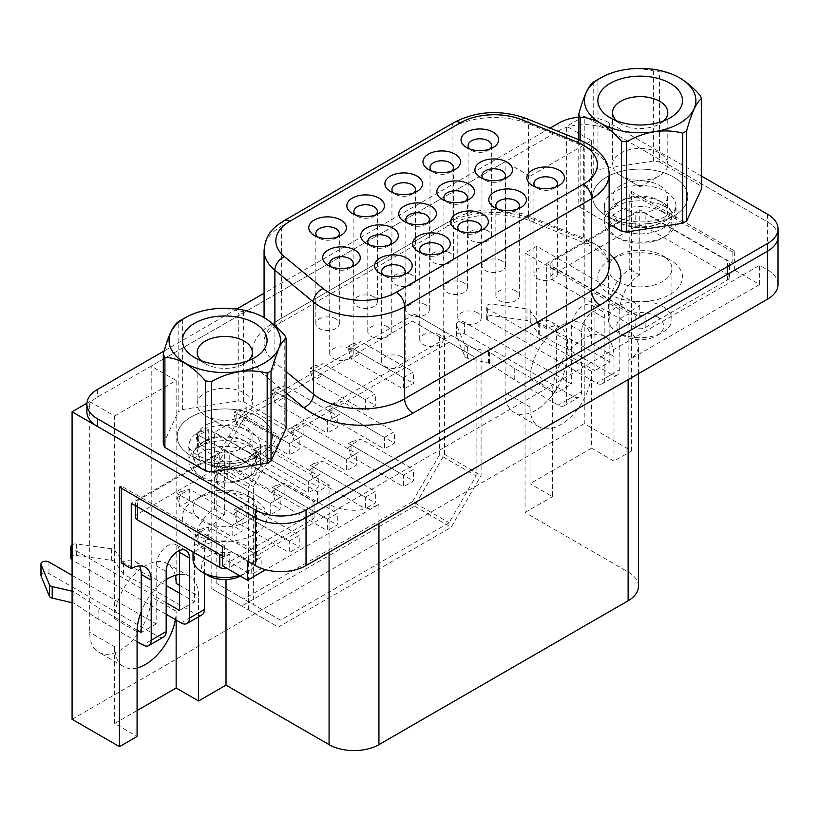 <?xml version="1.0" encoding="UTF-8"?>
<svg xmlns="http://www.w3.org/2000/svg" width="819" height="819" viewBox="0 0 819 819"><rect width="100%" height="100%" fill="white"/><g stroke="black" fill="none" stroke-linecap="round" stroke-linejoin="round"><path stroke-width="0.61" stroke-dasharray="4.09 3.07" d="M244.052 440.612A27.273 15.745 0 0 0 205.477 440.612A27.273 15.745 0 0 0 197.492 451.74A27.273 15.745 0 0 0 205.487 462.878A27.273 15.745 0 0 0 235.196 466.287A27.273 15.745 0 0 0 252.037 451.74A27.273 15.745 0 0 0 244.052 440.612L247.205 442.434A31.736 18.325 0 0 0 202.324 442.434A31.736 18.325 0 0 0 193.028 455.384A31.736 18.325 0 0 0 202.324 468.345A31.736 18.325 0 0 0 236.906 472.317A31.736 18.325 0 0 0 256.501 455.384A31.736 18.325 0 0 0 247.205 442.434L244.052 440.612M244.052 425.256A27.273 15.745 0 0 0 214.332 421.836A27.273 15.745 0 0 0 197.492 436.384A27.273 15.745 0 0 0 205.487 447.522A27.273 15.745 0 0 0 235.196 450.931A27.273 15.745 0 0 0 252.037 436.384A27.273 15.745 0 0 0 244.052 425.256M201.157 360.688A27.621 15.95 0 0 0 205.231 363.687L194.84 357.688L205.231 363.687A27.621 15.95 0 0 0 244.297 363.687A27.621 15.95 0 0 0 248.372 360.688M224.764 426.791L205.231 415.509A27.621 15.95 0 0 0 244.297 415.509A27.621 15.95 0 0 0 252.385 404.238A27.621 15.95 0 0 0 244.297 392.956A27.621 15.95 0 0 0 214.199 389.506A27.621 15.95 0 0 0 197.144 404.238A27.621 15.95 0 0 0 205.231 415.509L224.764 426.791L244.297 415.509M202.324 477.672L202.324 477.672A31.736 18.325 180 0 1 193.028 464.721A31.736 18.325 180 0 1 212.623 447.788A31.736 18.325 180 0 1 247.205 451.76A31.736 18.325 180 0 1 256.501 464.721A31.736 18.325 180 0 1 247.205 477.672A31.736 18.325 180 0 1 202.324 477.672L199.416 475.993A35.852 20.7 180 0 1 188.913 461.363A35.852 20.7 180 0 1 211.046 442.24A35.852 20.7 180 0 1 250.112 446.724A35.852 20.7 180 0 1 260.616 461.363A35.852 20.7 180 0 1 250.112 475.993A35.852 20.7 180 0 1 199.416 475.993L202.324 477.672M247.205 495.434A31.736 18.325 0 0 0 202.324 495.434A31.736 18.325 0 0 0 193.028 508.384A31.736 18.325 0 0 0 202.324 521.345A31.736 18.325 0 0 0 236.906 525.317A31.736 18.325 0 0 0 256.501 508.384A31.736 18.325 0 0 0 247.205 495.434L254.689 499.754A42.312 24.427 180 0 1 254.689 534.295A42.312 24.427 180 0 1 194.84 534.295A42.312 24.427 180 0 1 194.84 499.754A42.312 24.427 180 0 1 254.689 499.754L247.205 495.434M239.312 575.522A31.736 18.325 0 0 0 247.205 572.184A31.736 18.325 0 0 0 256.501 559.234A31.736 18.325 0 0 0 247.205 546.273A31.736 18.325 0 0 0 212.623 542.301A31.736 18.325 0 0 0 193.028 559.234M240.346 576.115A23.505 13.575 0 0 0 241.39 575.552A23.505 13.575 0 0 0 241.39 556.357A23.505 13.575 0 0 0 208.139 556.357A23.505 13.575 0 0 0 208.139 575.552M659.459 200.778L659.459 200.778A27.273 15.745 180 0 1 667.444 211.906A27.273 15.745 180 0 1 650.614 226.453A27.273 15.745 180 0 1 620.894 223.044A27.273 15.745 180 0 1 612.909 211.906A27.273 15.745 180 0 1 620.894 200.778A27.273 15.745 180 0 1 659.459 200.778L662.612 202.6A31.736 18.325 180 0 1 671.908 215.551A31.736 18.325 180 0 1 652.323 232.483A31.736 18.325 180 0 1 617.731 228.511A31.736 18.325 180 0 1 608.435 215.551A31.736 18.325 180 0 1 617.731 202.6A31.736 18.325 180 0 1 662.612 202.6L659.459 200.778M659.459 185.422A27.273 15.745 180 0 1 667.444 196.55A27.273 15.745 180 0 1 650.614 211.097A27.273 15.745 180 0 1 620.894 207.688A27.273 15.745 180 0 1 612.909 196.55A27.273 15.745 180 0 1 629.739 182.002A27.273 15.745 180 0 1 659.459 185.422M663.789 120.854A27.621 15.95 180 0 1 659.704 123.853A27.621 15.95 180 0 1 620.638 123.853L610.257 117.854L620.638 123.853A27.621 15.95 180 0 1 616.564 120.854M620.638 175.675L620.638 175.675A27.621 15.95 180 0 1 612.551 164.404A27.621 15.95 180 0 1 629.606 149.672A27.621 15.95 180 0 1 659.704 153.122A27.621 15.95 180 0 1 667.792 164.404A27.621 15.95 180 0 1 659.704 175.675A27.621 15.95 180 0 1 620.638 175.675L640.171 186.957L620.638 175.675M662.612 211.926A31.736 18.325 180 0 1 671.908 224.887A31.736 18.325 180 0 1 662.612 237.838A31.736 18.325 180 0 1 617.731 237.838L614.823 236.159A35.852 20.7 0 0 0 665.53 236.159A35.852 20.7 0 0 0 676.023 221.529A35.852 20.7 0 0 0 665.519 206.89A35.852 20.7 0 0 0 626.453 202.406A35.852 20.7 0 0 0 604.32 221.529A35.852 20.7 0 0 0 614.823 236.159L617.731 237.838A31.736 18.325 180 0 1 608.435 224.887A31.736 18.325 180 0 1 628.03 207.954A31.736 18.325 180 0 1 662.612 211.926M617.731 281.511A31.736 18.325 0 0 0 652.323 285.483A31.736 18.325 0 0 0 671.908 268.55A31.736 18.325 0 0 0 662.612 255.6L670.096 259.91A42.312 24.427 0 0 0 610.257 259.91A42.312 24.427 0 0 0 610.257 294.461A42.312 24.427 0 0 0 670.096 294.461A42.312 24.427 0 0 0 670.096 259.91L662.612 255.6A31.736 18.325 0 0 0 617.731 255.6A31.736 18.325 0 0 0 608.435 268.55A31.736 18.325 0 0 0 617.731 281.511M662.612 306.439A31.736 18.325 180 0 1 671.908 319.4A31.736 18.325 180 0 1 662.612 332.35A31.736 18.325 180 0 1 617.731 332.35L617.731 332.35A31.736 18.325 180 0 1 608.435 319.4A31.736 18.325 180 0 1 628.03 302.467A31.736 18.325 180 0 1 662.612 306.439M656.797 316.523A23.505 13.575 180 0 1 656.797 335.718A23.505 13.575 180 0 1 623.556 335.718L617.731 332.35L623.556 335.718A23.505 13.575 180 0 1 623.556 316.523A23.505 13.575 180 0 1 656.797 316.523M673.832 177.16A47.604 27.488 0 0 0 621.959 171.202A47.604 27.488 0 0 0 592.567 196.591A47.604 27.488 0 0 0 606.51 216.021A47.604 27.488 0 0 0 658.394 221.98A47.604 27.488 0 0 0 687.776 196.591A47.604 27.488 0 0 0 673.832 177.16A47.604 27.488 0 0 0 621.959 171.181A47.604 27.488 0 0 0 592.567 196.57A47.604 27.488 0 0 0 606.51 216.001A47.604 27.488 0 0 0 658.394 221.959A47.604 27.488 0 0 0 687.776 196.57A47.604 27.488 0 0 0 673.832 177.139M258.425 416.994A47.604 27.488 180 0 1 272.369 436.425A47.604 27.488 180 0 1 242.987 461.814A47.604 27.488 180 0 1 191.103 455.855A47.604 27.488 180 0 1 177.16 436.425A47.604 27.488 180 0 1 206.552 411.036A47.604 27.488 180 0 1 258.425 416.994A47.604 27.488 180 0 1 272.369 436.404A47.604 27.488 180 0 1 242.987 461.793A47.604 27.488 180 0 1 191.103 455.845A47.604 27.488 180 0 1 177.16 436.404A47.604 27.488 180 0 1 206.552 411.015A47.604 27.488 180 0 1 258.425 416.973M567.444 349.027L539.301 334.684A2.355 1.362 180 0 1 539.189 334.633A2.355 1.362 180 0 1 538.667 334.183L530.251 322.102A4.699 2.713 0 0 0 526.975 320.475L492.076 315.673A4.699 2.713 0 0 0 486.281 318.315A4.699 2.713 0 0 0 487.653 320.239L596.539 383.097A11.753 6.787 -120 0 0 602.415 383.681A11.753 6.787 -120 0 0 604.852 378.296L604.852 318.222A16.452 9.5 120 0 0 601.443 310.688A16.452 9.5 120 0 0 588.759 315.09A16.452 9.5 120 0 0 581.582 331.654L581.582 391.738A11.753 6.787 60 0 1 579.146 397.113A11.753 6.787 60 0 1 573.269 396.529L464.383 333.671A4.699 2.713 0 0 0 459.264 333.087A4.699 2.713 0 0 0 456.357 335.595A4.699 2.713 0 0 0 456.49 336.22L464.803 356.378A4.699 2.713 0 0 0 466.052 357.668A4.699 2.713 0 0 0 467.618 358.261L488.533 363.124A2.355 1.362 180 0 1 489.424 363.482L514.25 379.74L558.302 405.17A11.753 6.787 -120 0 0 564.178 405.753A11.753 6.787 -120 0 0 566.615 400.368L566.615 340.294A28.215 16.288 120 0 0 560.78 327.375A28.215 16.288 120 0 0 546.672 328.777L546.672 263.513L639.762 209.766L639.762 275.03A28.215 16.288 120 0 0 619.809 309.582L619.809 369.656A11.753 6.787 60 0 1 617.372 375.041A11.753 6.787 60 0 1 611.496 374.457L567.444 349.027L567.444 337.51L539.301 323.167A2.355 1.362 180 0 1 539.189 323.116A2.355 1.362 180 0 1 538.667 322.666L530.251 310.585A4.699 2.713 0 0 0 526.975 308.958L492.076 304.156A4.699 2.713 0 0 0 486.281 306.797A4.699 2.713 0 0 0 487.653 308.722L594.881 370.618L594.881 334.674A43.489 25.113 120 0 0 571.601 348.116A43.489 25.113 120 0 0 556.644 371.795A43.489 25.113 120 0 0 552.487 392.025L552.487 496.631L530.047 483.681L530.047 406.9L505.108 392.506L505.108 161.783L151.208 366.103L151.208 596.826A43.489 25.113 -60 0 1 120.454 650.091A43.489 25.113 -60 0 1 98.71 652.241A43.489 25.113 -60 0 1 89.701 632.34L89.701 401.617L86.927 403.224M464.803 344.86A4.699 2.713 0 0 0 466.052 346.15A4.699 2.713 0 0 0 467.618 346.744L488.533 351.607A2.355 1.362 180 0 1 489.424 351.965L514.25 368.222L556.644 392.69L571.601 384.06L464.383 322.154A4.699 2.713 0 0 0 459.264 321.57A4.699 2.713 0 0 0 456.357 324.078A4.699 2.713 0 0 0 456.49 324.703L464.803 344.86L464.803 356.378M72.082 544.819A4.699 2.713 180 0 1 76.658 543.99L111.568 548.791A4.699 2.713 180 0 1 114.844 550.419L123.26 562.499A2.355 1.362 0 0 0 123.782 562.95A2.355 1.362 0 0 0 123.884 563.011L152.037 577.344L166.165 585.503M70.874 558.149A4.699 2.713 180 0 1 76.658 555.507L111.568 560.309A4.699 2.713 180 0 1 114.844 561.936L123.26 574.017A2.355 1.362 0 0 0 123.782 574.467A2.355 1.362 0 0 0 123.884 574.518L152.037 588.861L196.089 614.291L181.132 622.931M317.362 236.845A11.753 6.787 0 0 0 319.267 238.288L314.281 235.411L319.267 238.288A11.753 6.787 0 0 0 335.892 238.288A11.753 6.787 0 0 0 337.797 236.845M335.892 318.888A11.753 6.787 0 0 0 323.075 317.414A11.753 6.787 0 0 0 315.827 323.689A11.753 6.787 0 0 0 319.267 328.48A11.753 6.787 0 0 0 332.074 329.955A11.753 6.787 0 0 0 339.332 323.689A11.753 6.787 0 0 0 335.892 318.888M355.436 214.875A11.753 6.787 0 0 0 357.33 216.308L352.344 213.431L357.33 216.308A11.753 6.787 0 0 0 373.955 216.308A11.753 6.787 0 0 0 375.86 214.875M373.955 296.908A11.753 6.787 0 0 0 361.148 295.444A11.753 6.787 0 0 0 353.89 301.709A11.753 6.787 0 0 0 357.33 306.511A11.753 6.787 0 0 0 370.147 307.975A11.753 6.787 0 0 0 377.395 301.709A11.753 6.787 0 0 0 373.955 296.908M469.635 148.935A11.753 6.787 0 0 0 471.529 150.379L466.543 147.502L471.529 150.379A11.753 6.787 0 0 0 488.155 150.379A11.753 6.787 0 0 0 490.059 148.935M488.155 230.978A11.753 6.787 0 0 0 475.348 229.504A11.753 6.787 0 0 0 468.089 235.78A11.753 6.787 0 0 0 471.529 240.571A11.753 6.787 0 0 0 484.346 242.045A11.753 6.787 0 0 0 491.595 235.78A11.753 6.787 0 0 0 488.155 230.978M431.562 170.915A11.753 6.787 0 0 0 433.466 172.359L428.48 169.482L433.466 172.359A11.753 6.787 0 0 0 450.092 172.359A11.753 6.787 0 0 0 451.996 170.915M450.092 252.958A11.753 6.787 0 0 0 437.285 251.484A11.753 6.787 0 0 0 430.026 257.75A11.753 6.787 0 0 0 433.466 262.551A11.753 6.787 0 0 0 446.273 264.025A11.753 6.787 0 0 0 453.531 257.75A11.753 6.787 0 0 0 450.092 252.958M483.507 178.931A11.753 6.787 0 0 0 485.411 180.375L480.425 177.488L485.411 180.375A11.753 6.787 0 0 0 502.037 180.375A11.753 6.787 0 0 0 503.941 178.931M502.037 260.964A11.753 6.787 0 0 0 489.23 259.5A11.753 6.787 0 0 0 481.971 265.766A11.753 6.787 0 0 0 485.411 270.567A11.753 6.787 0 0 0 498.228 272.041A11.753 6.787 0 0 0 505.477 265.766A11.753 6.787 0 0 0 502.037 260.964M445.444 200.911A11.753 6.787 0 0 0 447.348 202.344L442.362 199.467L447.348 202.344A11.753 6.787 0 0 0 463.974 202.344A11.753 6.787 0 0 0 465.868 200.911M463.974 282.944A11.753 6.787 0 0 0 451.156 281.48A11.753 6.787 0 0 0 443.908 287.745A11.753 6.787 0 0 0 447.348 292.547A11.753 6.787 0 0 0 460.155 294.011A11.753 6.787 0 0 0 467.414 287.745A11.753 6.787 0 0 0 463.974 282.944M331.245 266.84A11.753 6.787 0 0 0 333.149 268.284L328.163 265.397L333.149 268.284A11.753 6.787 0 0 0 349.774 268.284A11.753 6.787 0 0 0 351.668 266.84M349.774 348.884A11.753 6.787 0 0 0 336.957 347.41A11.753 6.787 0 0 0 329.709 353.675A11.753 6.787 0 0 0 333.149 358.476A11.753 6.787 0 0 0 345.956 359.95A11.753 6.787 0 0 0 353.214 353.675A11.753 6.787 0 0 0 349.774 348.884M369.308 244.861A11.753 6.787 0 0 0 371.212 246.304L366.226 243.427L371.212 246.304A11.753 6.787 0 0 0 387.837 246.304A11.753 6.787 0 0 0 389.742 244.861M387.837 326.904A11.753 6.787 0 0 0 375.03 325.43A11.753 6.787 0 0 0 367.772 331.695A11.753 6.787 0 0 0 371.212 336.496A11.753 6.787 0 0 0 384.019 337.971A11.753 6.787 0 0 0 391.277 331.695A11.753 6.787 0 0 0 387.837 326.904M535.462 186.947A11.753 6.787 0 0 0 537.356 188.38L532.37 185.503L537.356 188.38A11.753 6.787 0 0 0 553.982 188.38A11.753 6.787 0 0 0 555.886 186.947M553.982 268.98A11.753 6.787 0 0 0 541.175 267.516A11.753 6.787 0 0 0 533.916 273.781A11.753 6.787 0 0 0 537.356 278.583A11.753 6.787 0 0 0 550.173 280.047A11.753 6.787 0 0 0 557.422 273.781A11.753 6.787 0 0 0 553.982 268.98M497.389 208.917A11.753 6.787 0 0 0 499.293 210.36L494.307 207.483L499.293 210.36A11.753 6.787 0 0 0 515.919 210.36A11.753 6.787 0 0 0 517.823 208.917M515.919 290.96A11.753 6.787 0 0 0 503.112 289.486A11.753 6.787 0 0 0 495.853 295.761A11.753 6.787 0 0 0 499.293 300.553A11.753 6.787 0 0 0 512.1 302.027A11.753 6.787 0 0 0 519.359 295.761A11.753 6.787 0 0 0 515.919 290.96M383.19 274.856A11.753 6.787 0 0 0 385.094 276.29L380.108 273.413L385.094 276.29A11.753 6.787 0 0 0 401.719 276.29A11.753 6.787 0 0 0 403.624 274.856M401.719 356.889A11.753 6.787 0 0 0 388.912 355.426A11.753 6.787 0 0 0 381.654 361.691A11.753 6.787 0 0 0 385.094 366.492A11.753 6.787 0 0 0 397.901 367.956A11.753 6.787 0 0 0 405.159 361.691A11.753 6.787 0 0 0 401.719 356.889M421.263 252.876A11.753 6.787 0 0 0 423.157 254.32L418.171 251.433L423.157 254.32A11.753 6.787 0 0 0 439.783 254.32A11.753 6.787 0 0 0 441.687 252.876M439.783 334.92A11.753 6.787 0 0 0 426.975 333.446A11.753 6.787 0 0 0 419.717 339.711A11.753 6.787 0 0 0 423.157 344.512A11.753 6.787 0 0 0 435.974 345.987A11.753 6.787 0 0 0 443.222 339.711A11.753 6.787 0 0 0 439.783 334.92M393.499 192.895A11.753 6.787 0 0 0 395.403 194.338L390.417 191.451L395.403 194.338A11.753 6.787 0 0 0 412.018 194.338A11.753 6.787 0 0 0 413.923 192.895M412.018 274.928A11.753 6.787 0 0 0 399.211 273.464A11.753 6.787 0 0 0 391.953 279.729A11.753 6.787 0 0 0 395.403 284.531A11.753 6.787 0 0 0 408.21 286.005A11.753 6.787 0 0 0 415.468 279.729A11.753 6.787 0 0 0 412.018 274.928M459.326 230.897A11.753 6.787 0 0 0 461.23 232.34L456.244 229.463L461.23 232.34A11.753 6.787 0 0 0 477.846 232.34A11.753 6.787 0 0 0 479.75 230.897M407.381 222.881A11.753 6.787 0 0 0 409.285 224.324L404.289 221.447L409.285 224.324A11.753 6.787 0 0 0 425.9 224.324A11.753 6.787 0 0 0 427.805 222.881M425.9 304.924A11.753 6.787 0 0 0 413.093 303.45A11.753 6.787 0 0 0 405.835 309.725A11.753 6.787 0 0 0 409.285 314.516A11.753 6.787 0 0 0 422.092 315.991A11.753 6.787 0 0 0 429.351 309.725A11.753 6.787 0 0 0 425.9 304.924M477.846 312.94A11.753 6.787 0 0 0 465.038 311.466A11.753 6.787 0 0 0 457.78 317.731A11.753 6.787 0 0 0 461.23 322.532A11.753 6.787 0 0 0 474.037 324.007A11.753 6.787 0 0 0 481.296 317.731A11.753 6.787 0 0 0 477.846 312.94M275.839 240.858L275.839 240.837A47.952 27.692 0 0 0 275.839 240.858A47.952 27.692 0 0 0 284.51 256.736L323.116 288.575A47.952 27.692 0 0 0 328.491 292.27A47.952 27.692 0 0 0 396.314 292.27L583.323 184.306A47.952 27.692 0 0 0 597.368 164.721L597.368 164.711M137.08 667.966A43.489 25.113 -60 0 1 123.649 666.646A43.489 25.113 -60 0 1 114.64 646.734L89.701 632.34M530.047 406.9A43.489 25.113 -60 0 0 539.056 426.812A43.489 25.113 -60 0 0 560.8 424.651A43.489 25.113 -60 0 0 591.553 371.386L591.553 448.167L613.994 461.128L631.613 450.952L584.234 423.597L584.234 116.103L566.615 126.269L566.615 356.992A43.489 25.113 -60 0 1 535.861 410.258A43.489 25.113 -60 0 1 514.117 412.407A43.489 25.113 -60 0 1 505.108 392.506M595.71 80.764A62.889 36.302 180 0 1 597.962 79.525C616.379 69.257 634.868 66.4 653.419 70.946A62.889 36.302 180 0 1 659.438 71.867C665.867 71.99 672.634 74.017 679.739 77.928M264.158 317.67C256.931 313.697 250.061 311.681 243.54 311.619A62.889 36.302 0 0 0 238.268 310.81C219.707 306.142 201.075 309.019 182.361 319.451A62.889 36.302 0 0 0 180.293 320.598M243.54 311.619L243.54 401.74A62.889 36.302 0 0 0 238.268 400.931L238.268 310.81M286.128 428.45A62.889 36.302 0 0 0 284.777 425.542L284.777 335.432M593.734 81.951L593.734 172.072A62.889 36.302 180 0 1 597.962 169.635L597.962 79.525M580.159 140.254L580.159 207.391A62.889 36.302 180 0 1 578.757 204.351L578.757 139.691M700.04 95.311L700.04 185.432A62.889 36.302 180 0 1 701.596 188.759M653.419 70.946L653.419 161.056A62.889 36.302 180 0 1 659.438 161.988L659.438 71.867M593.734 172.072L578.757 204.351M653.419 161.056L597.962 169.635M700.04 185.432L659.438 161.988M580.159 207.391L609.121 224.119M701.596 176.157L609.571 123.024A35.831 20.68 0 0 0 578.757 117.209M550.112 128.102L264.076 293.243M236.783 308.998L164.128 350.952M727.446 280.067L727.446 274.314L734.674 270.137L759.612 284.531L628.122 360.442A35.258 20.362 0 0 0 638.451 346.048A35.258 20.362 0 0 0 628.122 331.654L727.446 274.314A7.054 4.075 180 0 1 729.514 277.191A7.054 4.075 180 0 1 727.446 280.067L645.157 327.58A7.054 4.075 180 0 1 635.186 327.58L552.907 280.067A7.054 4.075 180 0 1 550.839 277.191A7.054 4.075 180 0 1 552.907 274.314L635.186 226.802A7.054 4.075 180 0 1 645.157 226.802L727.446 274.314L727.446 266.636L732.851 263.513L639.762 209.766M135.432 517.024A7.054 4.075 180 0 1 137.49 514.148L219.779 466.635A7.054 4.075 180 0 1 229.75 466.635L312.039 514.148A7.054 4.075 180 0 1 314.097 517.024A7.054 4.075 180 0 1 312.039 519.901L229.75 567.413A7.054 4.075 180 0 1 226.976 568.396M546.672 263.513L639.762 317.26L645.157 314.138A7.054 4.075 180 0 1 635.186 314.138L552.907 266.636A7.054 4.075 180 0 1 550.839 263.749A7.054 4.075 180 0 1 552.907 260.872L635.186 213.37A7.054 4.075 180 0 1 645.157 213.37L727.446 260.872A7.054 4.075 180 0 1 729.514 263.749A7.054 4.075 180 0 1 727.446 266.636M732.851 263.513L732.851 251.996L734.674 250.942L631.613 191.441L629.78 192.496L629.78 269.277A28.215 16.288 120 0 0 609.838 303.818L609.838 361.978L594.881 370.618M734.674 270.137L734.674 250.942M222.522 565.827L229.75 561.65L229.75 553.972A7.054 4.075 180 0 1 219.779 553.972L137.49 506.47A7.054 4.075 180 0 1 135.432 503.583A7.054 4.075 180 0 1 137.49 500.706L219.779 453.204A7.054 4.075 180 0 1 229.75 453.204L312.039 500.706A7.054 4.075 180 0 1 314.097 503.583A7.054 4.075 180 0 1 312.039 506.47L317.434 503.347L317.434 491.83L329.074 485.114L226.013 425.614L214.373 432.33L317.434 491.83M229.75 553.972L224.345 557.094L222.522 556.04M204.402 573.392L204.402 549.416A28.215 16.288 -60 0 1 224.345 514.864L224.345 449.6L131.265 503.347M224.345 449.6L317.434 503.347M229.75 567.413L229.75 561.65L312.039 514.148L312.039 506.47M312.039 519.901L312.039 514.148L329.074 504.309L329.074 485.114M613.994 461.128L613.994 356.511A43.489 25.113 120 0 0 609.838 341.083A43.489 25.113 120 0 0 604.985 336.599A43.489 25.113 120 0 0 594.881 334.674L594.881 312.459A16.452 9.5 120 0 0 591.472 304.924A16.452 9.5 120 0 0 578.787 309.336A16.452 9.5 120 0 0 571.601 325.901L571.601 384.06M631.613 450.952L631.613 191.441M732.851 251.996L629.78 192.496M141.237 615.253L156.194 623.894L156.194 587.95A43.489 25.113 120 0 0 141.237 611.629M156.194 623.894L141.237 632.524M198.587 616.83L198.587 596.345A43.489 25.113 120 0 0 194.431 580.917L194.431 543.652A28.215 16.288 -60 0 1 214.373 509.111L214.373 432.33M226.013 579.504L226.013 425.614M121.284 562.848A28.215 16.288 -60 0 1 135.391 561.455A28.215 16.288 -60 0 1 139.465 565.909M121.284 488.185L121.284 486.077L119.461 487.131M166.165 579.606A43.489 25.113 120 0 0 156.194 587.95L156.194 565.734A16.452 9.5 -60 0 1 163.38 549.17A16.452 9.5 -60 0 1 176.054 544.758A16.452 9.5 -60 0 1 179.361 550.552M222.522 546.631L224.345 545.577L121.284 486.077M224.345 557.094L224.345 545.577M175.235 575.358A43.489 25.113 -60 0 0 167.137 563.482A43.489 25.113 -60 0 0 133.62 575.133A43.489 25.113 -60 0 0 114.64 618.898L114.64 416.011L90.889 402.293A35.831 20.68 0 0 0 86.886 411.793M96.478 425.88L255.364 517.608A35.831 20.68 0 0 0 306.04 517.608L767.526 251.167A35.831 20.68 0 0 0 778.019 236.548A35.831 20.68 0 0 0 767.526 221.918L608.64 130.19A35.831 20.68 0 0 0 567.802 126.955A35.831 20.68 0 0 0 558.906 130.702L97.379 397.164A35.831 20.68 0 0 0 90.889 402.293L89.701 401.617M248.372 609.827L248.372 486.988L278.286 435.155L451.167 335.35L481.091 352.62L481.091 475.47L451.167 527.293L278.286 627.108L211.804 588.718L211.804 465.868L241.718 414.045L414.598 314.24L444.522 331.511L444.522 454.361L414.598 506.183L241.718 605.988L211.804 588.718M280.354 620.157L253.358 604.565L253.358 486.496L280.354 439.721L449.109 342.301L476.105 357.893L476.105 475.962L449.109 522.727L280.354 620.157L216.789 583.456L253.358 604.565M536.701 246.243L525.061 252.958L628.122 312.459L639.762 305.743L536.701 246.243L536.701 323.014A28.215 16.288 120 0 1 550.798 321.621A28.215 16.288 120 0 1 556.644 334.531L556.644 392.69M638.451 586.363A35.258 20.362 0 0 0 628.122 571.969L525.061 512.469L525.061 252.958M628.122 571.969L628.122 312.459M645.157 327.58L645.157 314.138M639.762 317.26L639.762 305.743M329.074 552.293L329.074 504.309A35.258 20.362 0 0 0 378.941 504.309L265.622 569.727M778.019 284.531A35.831 20.68 0 0 0 767.526 269.901L759.612 265.336L247.451 561.025M759.612 284.531L759.612 265.336M778.05 236.548A35.831 20.68 0 0 0 767.557 221.918L609.571 130.702A35.831 20.68 0 0 0 608.64 130.19L584.234 116.103M584.234 423.597L72.082 719.287M591.553 140.663L591.553 343.56A43.489 25.113 -60 0 0 582.544 323.648A43.489 25.113 -60 0 0 549.027 335.299A43.489 25.113 -60 0 0 530.047 379.064L530.047 176.177L591.553 140.663L566.615 126.269M137.08 710.554L114.64 723.515L137.08 736.465M591.553 448.167L530.047 483.681M525.061 512.469L552.487 496.631M211.804 465.868L248.372 486.988M241.718 414.045L278.286 435.155M241.718 605.988L278.286 627.108M414.598 506.183L451.167 527.293M444.522 454.361L481.091 475.47M444.522 331.511L481.091 352.62M414.598 314.24L451.167 335.35M216.789 583.456L216.789 465.376L253.358 486.496M216.789 465.376L243.786 418.611L280.354 439.721M243.786 418.611L412.53 321.181L449.109 342.301M412.53 321.181L476.105 357.893M439.537 336.773L439.537 454.852L476.105 475.962M439.537 454.852L412.53 501.617L449.109 522.727M412.53 501.617L243.786 599.037M251.198 465.581L261.169 459.828L261.169 471.345L251.198 477.098L251.198 465.581L198.771 435.319L198.771 446.836L251.198 477.098M289.261 443.611L299.232 437.848L299.232 449.365L289.261 455.118L289.261 443.611L236.845 413.339L236.845 424.856L289.261 455.118M403.46 377.672L413.431 371.918L413.431 383.435L403.46 389.189L403.46 377.672L351.044 347.41L351.044 358.927L403.46 389.189M365.397 399.652L375.368 393.888L375.368 405.405L365.397 411.169L365.397 399.652L312.971 369.389L312.971 380.907L365.397 411.169M403.46 475.184L413.431 469.42L413.431 480.937L403.46 486.701L403.46 475.184L351.044 444.922L351.044 456.429L403.46 486.701M365.397 497.164L375.368 491.4L375.368 502.917L365.397 508.681L365.397 497.164L312.971 466.891L312.971 478.409L365.397 508.681M251.198 563.093L261.169 557.34L261.169 568.847L251.198 574.61L251.198 563.093L198.771 532.831L198.771 544.348L251.198 574.61M289.261 541.113L299.232 535.36L299.232 546.877L289.261 552.63L289.261 541.113L236.845 510.851L236.845 522.368L289.261 552.63M384.428 437.418L394.4 431.654L394.4 443.171L384.428 448.935L384.428 437.418L332.002 407.156L332.002 418.673L384.428 448.935M346.365 459.398L356.337 453.634L356.337 465.151L346.365 470.915L346.365 459.398L293.939 429.125L293.939 440.642L346.365 470.915M232.166 525.327L242.137 519.574L242.137 531.091L232.166 536.844L232.166 525.327L179.74 495.065L179.74 506.582L232.166 536.844M270.229 503.347L280.2 497.594L280.2 509.111L270.229 514.864L270.229 503.347L217.803 473.085L217.803 484.602L270.229 514.864M308.292 481.367L318.274 475.614L318.274 487.131L308.292 492.884L308.292 481.367L255.876 451.105L255.876 462.622L308.292 492.884M327.334 519.133L337.305 513.38L337.305 524.897L327.334 530.651L327.334 519.133L274.908 488.871L274.908 500.389L327.334 530.651M327.334 421.631L337.305 415.868L337.305 427.385L327.334 433.149L327.334 421.631L274.908 391.359L274.908 402.876L327.334 433.149M530.047 176.177L505.108 161.783M176.146 620.055L176.146 611.22A43.489 25.113 -60 0 1 175.368 619.604M114.64 416.011L176.146 380.507L176.146 583.394M176.146 380.507L151.208 366.103M114.64 723.515L114.64 646.734M179.463 610.452L194.431 601.822L194.431 580.917A43.489 25.113 120 0 0 189.578 576.433A43.489 25.113 120 0 0 179.463 574.518M275.798 391.881L272.471 393.796L272.471 389.957L275.798 388.042L275.798 391.881L337.305 427.385M272.471 393.796L274.908 402.876L284.879 397.123L284.879 385.606L337.305 415.868M275.798 388.042L284.879 385.606L274.908 391.359L272.471 389.957M275.798 489.383L272.471 491.308L272.471 487.469L275.798 485.544L275.798 489.383L337.305 524.897M272.471 491.308L274.908 500.389L284.879 494.635L284.879 483.118L337.305 513.38M275.798 485.544L284.879 483.118L274.908 488.871L272.471 487.469M256.767 451.617L253.44 453.542L253.44 449.703L256.767 447.778L256.767 451.617L318.274 487.131M253.44 453.542L255.876 462.622L265.847 456.869L265.847 445.352L318.274 475.614M256.767 447.778L265.847 445.352L255.876 451.105L253.44 449.703M218.693 473.597L215.377 475.522L215.377 471.683L218.693 469.758L218.693 473.597L280.2 509.111M215.377 475.522L217.803 484.602L227.784 478.839L227.784 467.321L280.2 497.594M218.693 469.758L227.784 467.321L217.803 473.085L215.377 471.683M180.63 495.577L177.303 497.491L177.303 493.652L180.63 491.738L180.63 495.577L242.137 531.091M177.303 497.491L179.74 506.582L189.711 500.818L189.711 489.301L242.137 519.574M180.63 491.738L189.711 489.301L179.74 495.065L177.303 493.652M294.83 429.647L291.503 431.562L291.503 427.723L294.83 425.808L294.83 429.647L356.337 465.151M291.503 431.562L293.939 440.642L303.91 434.889L303.91 423.372L356.337 453.634M294.83 425.808L303.91 423.372L293.939 429.125L291.503 427.723M332.893 407.667L329.576 409.582L329.576 405.743L332.893 403.828L332.893 407.667L394.4 443.171M329.576 409.582L332.002 418.673L341.984 412.909L341.984 401.392L394.4 431.654M332.893 403.828L341.984 401.392L332.002 407.156L329.576 405.743M237.735 511.363L234.408 513.288L234.408 509.449L237.735 507.524L237.735 511.363L299.232 546.877M234.408 513.288L236.845 522.368L246.816 516.605L246.816 505.088L299.232 535.36M237.735 507.524L246.816 505.088L236.845 510.851L234.408 509.449M199.662 533.343L196.335 535.257L196.335 531.418L199.662 529.504L199.662 533.343L261.169 568.847M196.335 535.257L198.771 544.348L208.743 538.585L208.743 527.067L261.169 557.34M199.662 529.504L208.743 527.067L198.771 532.831L196.335 531.418M313.861 467.414L310.544 469.328L310.544 465.489L313.861 463.574L313.861 467.414L375.368 502.917M310.544 469.328L312.971 478.409L322.952 472.655L322.952 461.138L375.368 491.4M313.861 463.574L322.952 461.138L312.971 466.891L310.544 465.489M351.935 445.434L348.607 447.348L348.607 443.509L351.935 441.595L351.935 445.434L413.431 480.937M348.607 447.348L351.044 456.429L361.015 450.675L361.015 439.158L413.431 469.42M351.935 441.595L361.015 439.158L351.044 444.922L348.607 443.509M313.861 369.901L310.544 371.816L310.544 367.977L313.861 366.062L313.861 369.901L375.368 405.405M310.544 371.816L312.971 380.907L322.952 375.143L322.952 363.626L375.368 393.888M313.861 366.062L322.952 363.626L312.971 369.389L310.544 367.977M351.935 347.921L348.607 349.846L348.607 346.007L351.935 344.082L351.935 347.921L413.431 383.435M348.607 349.846L351.044 358.927L361.015 353.163L361.015 341.646L413.431 371.918M351.935 344.082L361.015 341.646L351.044 347.41L348.607 346.007M237.735 413.851L234.408 415.776L234.408 411.937L237.735 410.012L237.735 413.851L299.232 449.365M234.408 415.776L236.845 424.856L246.816 419.103L246.816 407.586L299.232 437.848M237.735 410.012L246.816 407.586L236.845 413.339L234.408 411.937M199.662 435.831L196.335 437.755L196.335 433.916L199.662 431.992L199.662 435.831L261.169 471.345M196.335 437.755L198.771 446.836L208.743 441.072L208.743 429.555L261.169 459.828M199.662 431.992L208.743 429.555L198.771 435.319L196.335 433.916M224.345 514.864L214.373 509.111M166.165 614.291L72.246 560.073A4.699 2.713 180 0 1 72.082 559.971M166.165 602.774L72.246 548.556A4.699 2.713 180 0 1 72.082 548.454M201.965 614.874A11.753 6.787 60 0 1 196.089 614.291M152.037 588.861L152.037 577.344M179.463 593.181L194.431 601.822M137.08 641.646L98.843 619.573L98.843 608.056L74.007 591.799A2.355 1.362 0 0 0 73.126 591.441L72.082 591.195M137.111 630.149L98.843 608.056M163.739 636.947A11.753 6.787 60 0 1 157.862 636.363L142.895 645.003M40.95 575.429A4.699 2.713 180 0 1 43.857 572.921A4.699 2.713 180 0 1 48.976 573.505L157.862 636.363M72.082 575.327L140.141 614.629M98.843 619.573L74.007 603.316A2.355 1.362 0 0 0 73.126 602.958L72.082 602.712M639.762 275.03L629.78 269.277M546.672 328.777L536.701 323.014M609.838 361.978L567.444 337.51M514.25 379.74L514.25 368.222M182.361 319.451L182.361 409.572A62.889 36.302 0 0 0 178.153 412.018L178.153 321.898M243.54 401.74L284.777 425.542M163.288 444.031L178.153 412.018M182.361 409.572L238.268 400.931M614.823 220.823A35.852 20.7 0 0 0 653.89 225.307A35.852 20.7 0 0 0 676.023 206.183A35.852 20.7 0 0 0 665.519 191.554A35.852 20.7 0 0 0 626.453 187.07A35.852 20.7 0 0 0 604.32 206.183A35.852 20.7 0 0 0 614.823 220.823M199.416 460.657A35.852 20.7 180 0 1 188.913 446.027A35.852 20.7 180 0 1 211.046 426.904A35.852 20.7 180 0 1 250.112 431.388A35.852 20.7 180 0 1 260.616 446.027A35.852 20.7 180 0 1 238.483 465.141A35.852 20.7 180 0 1 199.416 460.657M539.301 334.684L539.301 323.167M123.884 574.518L123.884 563.011M264.076 250.44A59.715 34.47 180 0 1 281.572 226.064L452.047 127.631A59.715 34.47 180 0 1 528.521 123.771L583.66 146.069A59.715 34.47 180 0 1 591.635 149.928A59.715 34.47 180 0 1 609.121 174.304M286.128 393.048L265.254 375.839A71.468 41.257 180 0 1 273.259 322.993L443.734 224.57A71.468 41.257 180 0 1 535.257 219.942L590.407 242.24A11.753 5.508 -68 0 1 585.994 243.54C602.62 251.853 610.329 259.48 609.121 266.441A59.715 34.47 0 0 0 591.635 242.066A59.715 34.47 0 0 0 583.66 238.196L528.521 215.909A59.715 34.47 0 0 0 452.047 219.768L281.572 318.192A59.715 34.47 0 0 0 264.076 342.567A59.715 34.47 0 0 0 274.877 362.346L286.128 371.621M581.326 140.725A11.753 5.508 112 0 1 583.66 146.069L583.66 238.196A11.753 5.508 -68 0 0 585.994 243.54L530.855 221.243A11.753 5.508 112 0 0 535.257 219.942M590.407 242.24A71.468 41.257 180 0 1 609.121 253.368M767.526 269.901L767.526 221.918M378.941 523.505L378.941 504.309M628.122 379.637L628.122 360.442M591.553 371.386L566.615 356.992M591.553 343.56L613.994 356.511M530.047 379.064L552.487 392.025M176.146 611.22L151.208 596.826M179.463 585.309L198.587 596.345M114.64 618.898L137.08 631.859M97.379 389.486L97.379 397.164M767.557 214.24L767.557 221.918M609.571 123.024L609.571 130.702M558.906 123.024L558.906 130.702M526.187 118.438A11.753 5.508 112 0 1 528.521 123.771L528.521 215.909A11.753 5.508 112 0 0 530.855 221.243C507.33 211.015 468.939 213.165 449.611 225.153A11.753 6.787 60 0 1 443.734 224.57M454.484 122.256A11.753 6.787 -120 0 0 452.047 127.631L452.047 219.768A11.753 6.787 60 0 1 449.611 225.153L279.136 323.577A11.753 6.787 60 0 1 273.259 322.993M284.009 220.68A11.753 6.787 -120 0 0 281.572 226.064L281.572 318.192A11.753 6.787 60 0 1 279.136 323.577C261.916 335.084 264.537 341.032 264.076 342.567L264.076 317.618M274.877 325.512L274.877 362.346A11.753 7.862 -50.5 0 1 265.254 375.839M72.246 560.073L72.246 548.556M204.402 549.416L194.431 543.652M48.976 573.505L48.976 561.988M166.165 571.488L156.194 565.734M76.658 555.507L76.658 543.99M111.568 560.309L111.568 548.791M114.844 561.936L114.844 550.419M123.26 574.017L123.26 562.499M74.007 603.316L74.007 591.799M73.126 602.958L73.126 591.441M464.383 333.671L464.383 322.154M581.582 331.654L571.601 325.901M604.852 318.222L594.881 312.459M487.653 320.239L487.653 308.722M619.809 309.582L609.838 303.818M566.615 340.294L556.644 334.531M566.615 400.368L581.582 391.738M604.852 378.296L619.809 369.656M456.49 336.22L456.49 324.703M489.424 363.482L489.424 351.965M488.533 363.124L488.533 351.607M467.618 358.261L467.618 346.744M573.269 396.529L558.302 405.17M492.076 315.673L492.076 304.156M526.975 320.475L526.975 308.958M530.251 322.102L530.251 310.585M538.667 334.183L538.667 322.666M611.496 374.457L596.539 383.097M137.49 514.148L137.49 500.706M219.779 466.635L219.779 453.204M229.75 466.635L229.75 453.204M312.039 514.148L312.039 500.706M727.446 274.314L727.446 260.872M635.186 327.58L635.186 314.138M552.907 280.067L552.907 266.636M552.907 274.314L552.907 260.872M635.186 226.802L635.186 213.37M645.157 226.802L645.157 213.37M205.477 440.612L202.324 442.434M197.492 436.384L197.492 451.74M244.297 363.687L254.689 357.688M252.385 352.405L252.385 404.238M193.028 455.384L193.028 464.721M193.028 508.384L193.028 551.965M667.444 196.55L667.444 211.906M612.551 112.572L612.551 164.404M671.908 215.551L671.908 224.887M671.908 268.55L671.908 319.4M656.797 335.718L662.612 332.35M604.32 221.529L604.32 206.183C605.405 207.453 601.381 207.442 612.387 215.438C628.705 222.952 644.993 223.976 661.271 218.489C678.327 211.005 674.774 207.944 676.023 206.183L676.023 221.529M260.616 461.363L260.616 446.027C259.367 447.778 262.919 450.839 245.854 458.323C229.586 463.81 213.298 462.796 196.98 455.282C189.752 449.396 187.06 446.304 188.913 446.027L188.913 461.363M315.827 323.689L315.827 233.487M353.89 301.709L353.89 211.517M468.089 235.78L468.089 145.577M430.026 257.75L430.026 167.557M481.971 265.766L481.971 175.573M443.908 287.745L443.908 197.553M329.709 353.675L329.709 263.483M367.772 331.695L367.772 241.503M533.916 273.781L533.916 183.589M495.853 295.761L495.853 205.559M381.654 361.691L381.654 271.498M419.717 339.711L419.717 249.519M391.953 279.729L391.953 189.537M405.835 309.725L405.835 219.523M457.78 317.731L457.78 227.539M123.649 666.646L98.71 652.241M539.056 426.812L514.117 412.407M662.612 237.838L665.53 236.159M202.324 495.434L194.84 499.754M247.205 477.672L250.112 475.993M617.731 255.6L610.257 259.91M778.019 237.438L778.019 236.548M638.451 373.679L638.451 346.048M582.544 323.648L604.985 336.599M167.137 563.482L189.578 576.433M481.296 317.731L481.296 227.539M429.351 309.725L429.351 219.523M425.9 224.324L430.886 221.447M477.846 232.34L482.841 229.463M415.468 279.729L415.468 189.537M412.018 194.338L417.014 191.451M443.222 339.711L443.222 249.519M439.783 254.32L444.768 251.433M405.159 361.691L405.159 271.498M401.719 276.29L406.705 273.413M519.359 295.761L519.359 205.559M515.919 210.36L520.904 207.483M557.422 273.781L557.422 183.589M553.982 188.38L558.967 185.503M391.277 331.695L391.277 241.503M387.837 246.304L392.823 243.427M353.214 353.675L353.214 263.483M349.774 268.284L354.76 265.397M467.414 287.745L467.414 197.553M463.974 202.344L468.959 199.467M505.477 265.766L505.477 175.573M502.037 180.375L507.022 177.488M453.531 257.75L453.531 167.557M450.092 172.359L455.077 169.482M491.595 235.78L491.595 145.577M488.155 150.379L493.14 147.502M377.395 301.709L377.395 211.517M373.955 216.308L378.941 213.431M339.332 323.689L339.332 233.487M335.892 238.288L340.878 235.411M145.362 567.209L135.391 561.455M186.036 550.522L176.054 544.758M601.443 310.688L591.472 304.924M560.78 327.375L550.798 321.621M456.357 335.595L456.357 324.078M486.281 318.315L486.281 306.797M564.178 405.753L579.146 397.113M617.372 375.041L602.415 383.681M135.432 505.753L135.432 503.583M314.097 517.024L314.097 503.583M729.514 277.191L729.514 263.749M550.839 277.191L550.839 263.749M608.435 268.55L608.435 319.4M608.435 215.551L608.435 224.887M640.171 186.957L659.704 175.675M667.792 112.572L667.792 164.404M659.704 123.853L670.096 117.854M612.909 196.55L612.909 211.906M620.894 200.778L617.731 202.6M241.39 575.552L247.205 572.184M256.501 508.384L256.501 559.234M256.501 455.384L256.501 464.721M197.144 352.405L197.144 404.238M252.037 436.384L252.037 451.74"/><path stroke-width="1.23" d="M185.37 363.155A55.712 32.166 0 0 0 278.583 348.74A55.712 32.166 0 0 0 264.158 317.67A55.712 32.166 0 0 0 185.37 317.67A55.712 32.166 0 0 0 185.37 363.155M185.37 317.67L180.293 320.598A62.889 36.302 0 0 0 178.153 321.898C173.218 325.112 168.264 335.79 163.288 353.921L163.288 444.031A62.889 36.302 0 0 0 164.906 447.512L164.906 357.391C171.335 357.514 178.092 359.531 185.207 363.441C192.301 367.731 199.068 373.525 205.497 380.825A62.889 36.302 0 0 0 211.261 381.726C229.822 371.314 248.464 368.437 267.168 373.085A62.889 36.302 0 0 0 271.038 370.853L278.583 348.74C281.204 343.274 283.722 339.803 286.128 338.329A62.889 36.302 0 0 0 284.777 335.432C278.255 327.958 271.386 322.031 264.158 317.67M194.84 357.688A42.312 24.427 0 0 0 254.689 357.688A42.312 24.427 0 0 0 254.689 323.136A42.312 24.427 0 0 0 194.84 323.136A42.312 24.427 0 0 0 194.84 357.688L194.84 357.688M248.372 360.688A27.621 15.95 0 0 0 252.385 352.405A27.621 15.95 0 0 0 244.297 341.134A27.621 15.95 0 0 0 214.199 337.674A27.621 15.95 0 0 0 197.144 352.405A27.621 15.95 0 0 0 201.157 360.688M193.028 551.965L193.028 559.234A31.736 18.325 0 0 0 202.324 572.184L202.324 572.184A31.736 18.325 0 0 0 239.312 575.522M208.139 575.552L202.324 572.184L208.139 575.552A23.505 13.575 0 0 0 240.346 576.115M610.257 117.854L610.257 117.854A42.312 24.427 180 0 1 610.257 83.303A42.312 24.427 180 0 1 670.096 83.303A42.312 24.427 180 0 1 670.096 117.854A42.312 24.427 180 0 1 610.257 117.854M616.564 120.854A27.621 15.95 180 0 1 612.551 112.572A27.621 15.95 180 0 1 629.606 97.84A27.621 15.95 180 0 1 659.704 101.3A27.621 15.95 180 0 1 667.792 112.572A27.621 15.95 180 0 1 663.789 120.854M72.082 602.712L52.211 598.095A4.699 2.713 180 0 1 50.635 597.501A4.699 2.713 180 0 1 49.386 596.212L41.073 576.054A4.699 2.713 180 0 1 40.95 575.429L40.95 563.912A4.699 2.713 180 0 1 43.857 561.404A4.699 2.713 180 0 1 48.976 561.988L72.082 575.327M72.082 591.195L52.211 586.578A4.699 2.713 180 0 1 50.635 585.984A4.699 2.713 180 0 1 49.386 584.694L41.073 564.537A4.699 2.713 180 0 1 40.95 563.912M314.281 235.411L314.281 235.411A18.806 10.862 180 0 1 314.281 220.055A18.806 10.862 180 0 1 340.878 220.055A18.806 10.862 180 0 1 340.878 235.411A18.806 10.862 180 0 1 314.281 235.411M337.797 236.845A11.753 6.787 0 0 0 339.332 233.487A11.753 6.787 0 0 0 335.892 228.696A11.753 6.787 0 0 0 323.075 227.221A11.753 6.787 0 0 0 315.827 233.487A11.753 6.787 0 0 0 317.362 236.845M352.344 213.431L352.344 213.431A18.806 10.862 180 0 1 352.344 198.075A18.806 10.862 180 0 1 378.941 198.075A18.806 10.862 180 0 1 378.941 213.431A18.806 10.862 180 0 1 352.344 213.431M375.86 214.875A11.753 6.787 0 0 0 377.395 211.517A11.753 6.787 0 0 0 373.955 206.716A11.753 6.787 0 0 0 361.148 205.241A11.753 6.787 0 0 0 353.89 211.517A11.753 6.787 0 0 0 355.436 214.875M466.543 147.502L466.543 147.502A18.806 10.862 180 0 1 466.543 132.146A18.806 10.862 180 0 1 493.14 132.146A18.806 10.862 180 0 1 493.14 147.502A18.806 10.862 180 0 1 466.543 147.502M490.059 148.935A11.753 6.787 0 0 0 491.595 145.577A11.753 6.787 0 0 0 488.155 140.786A11.753 6.787 0 0 0 475.348 139.312A11.753 6.787 0 0 0 468.089 145.577A11.753 6.787 0 0 0 469.635 148.935M428.48 169.482L428.48 169.482A18.806 10.862 180 0 1 428.48 154.126A18.806 10.862 180 0 1 455.077 154.126A18.806 10.862 180 0 1 455.077 169.482A18.806 10.862 180 0 1 428.48 169.482M451.996 170.915A11.753 6.787 0 0 0 453.531 167.557A11.753 6.787 0 0 0 450.092 162.756A11.753 6.787 0 0 0 437.285 161.292A11.753 6.787 0 0 0 430.026 167.557A11.753 6.787 0 0 0 431.562 170.915M480.425 177.488L480.425 177.488A18.806 10.862 180 0 1 480.425 162.131A18.806 10.862 180 0 1 507.022 162.131A18.806 10.862 180 0 1 507.022 177.488A18.806 10.862 180 0 1 480.425 177.488M503.941 178.931A11.753 6.787 0 0 0 505.477 175.573A11.753 6.787 0 0 0 502.037 170.772A11.753 6.787 0 0 0 489.23 169.298A11.753 6.787 0 0 0 481.971 175.573A11.753 6.787 0 0 0 483.507 178.931M442.362 199.467L442.362 199.467A18.806 10.862 180 0 1 442.362 184.111A18.806 10.862 180 0 1 468.959 184.111A18.806 10.862 180 0 1 468.959 199.467A18.806 10.862 180 0 1 442.362 199.467M465.868 200.911A11.753 6.787 0 0 0 467.414 197.553A11.753 6.787 0 0 0 463.974 192.752A11.753 6.787 0 0 0 451.156 191.277A11.753 6.787 0 0 0 443.908 197.553A11.753 6.787 0 0 0 445.444 200.911M328.163 265.397L328.163 265.397A18.806 10.862 180 0 1 328.163 250.041A18.806 10.862 180 0 1 354.76 250.041A18.806 10.862 180 0 1 354.76 265.397A18.806 10.862 180 0 1 328.163 265.397M351.668 266.84A11.753 6.787 0 0 0 353.214 263.483A11.753 6.787 0 0 0 349.774 258.681A11.753 6.787 0 0 0 336.957 257.217A11.753 6.787 0 0 0 329.709 263.483A11.753 6.787 0 0 0 331.245 266.84M366.226 243.427L366.226 243.427A18.806 10.862 180 0 1 366.226 228.071A18.806 10.862 180 0 1 392.823 228.071A18.806 10.862 180 0 1 392.823 243.427A18.806 10.862 180 0 1 366.226 243.427M389.742 244.861A11.753 6.787 0 0 0 391.277 241.503A11.753 6.787 0 0 0 387.837 236.701A11.753 6.787 0 0 0 375.03 235.237A11.753 6.787 0 0 0 367.772 241.503A11.753 6.787 0 0 0 369.308 244.861M532.37 185.503L532.37 185.503A18.806 10.862 180 0 1 532.37 170.147A18.806 10.862 180 0 1 558.967 170.147A18.806 10.862 180 0 1 558.967 185.503A18.806 10.862 180 0 1 532.37 185.503M555.886 186.947A11.753 6.787 0 0 0 557.422 183.589A11.753 6.787 0 0 0 553.982 178.788A11.753 6.787 0 0 0 541.175 177.313A11.753 6.787 0 0 0 533.916 183.589A11.753 6.787 0 0 0 535.462 186.947M494.307 207.483L494.307 207.483A18.806 10.862 180 0 1 494.307 192.127A18.806 10.862 180 0 1 520.904 192.127A18.806 10.862 180 0 1 520.904 207.483A18.806 10.862 180 0 1 494.307 207.483M517.823 208.917A11.753 6.787 0 0 0 519.359 205.559A11.753 6.787 0 0 0 515.919 200.768A11.753 6.787 0 0 0 503.112 199.293A11.753 6.787 0 0 0 495.853 205.559A11.753 6.787 0 0 0 497.389 208.917M380.108 273.413L380.108 273.413A18.806 10.862 180 0 1 380.108 258.057A18.806 10.862 180 0 1 406.705 258.057A18.806 10.862 180 0 1 406.705 273.413A18.806 10.862 180 0 1 380.108 273.413M403.624 274.856A11.753 6.787 0 0 0 405.159 271.498A11.753 6.787 0 0 0 401.719 266.697A11.753 6.787 0 0 0 388.912 265.223A11.753 6.787 0 0 0 381.654 271.498A11.753 6.787 0 0 0 383.19 274.856M418.171 251.433L418.171 251.433A18.806 10.862 180 0 1 418.171 236.077A18.806 10.862 180 0 1 444.768 236.077A18.806 10.862 180 0 1 444.768 251.433A18.806 10.862 180 0 1 418.171 251.433M441.687 252.876A11.753 6.787 0 0 0 443.222 249.519A11.753 6.787 0 0 0 439.783 244.717A11.753 6.787 0 0 0 426.975 243.253A11.753 6.787 0 0 0 419.717 249.519A11.753 6.787 0 0 0 421.263 252.876M390.417 191.451L390.417 191.451A18.806 10.862 180 0 1 390.417 176.095A18.806 10.862 180 0 1 417.014 176.095A18.806 10.862 180 0 1 417.014 191.451A18.806 10.862 180 0 1 390.417 191.451M413.923 192.895A11.753 6.787 0 0 0 415.468 189.537A11.753 6.787 0 0 0 412.018 184.736A11.753 6.787 0 0 0 399.211 183.261A11.753 6.787 0 0 0 391.953 189.537A11.753 6.787 0 0 0 393.499 192.895M456.244 229.463L456.244 229.463A18.806 10.862 180 0 1 456.244 214.107A18.806 10.862 180 0 1 482.841 214.107A18.806 10.862 180 0 1 482.841 229.463A18.806 10.862 180 0 1 456.244 229.463M479.75 230.897A11.753 6.787 0 0 0 481.296 227.539A11.753 6.787 0 0 0 477.846 222.737A11.753 6.787 0 0 0 465.038 221.273A11.753 6.787 0 0 0 457.78 227.539A11.753 6.787 0 0 0 459.326 230.897M404.289 221.447L404.289 221.447A18.806 10.862 180 0 1 404.289 206.091A18.806 10.862 180 0 1 430.886 206.091A18.806 10.862 180 0 1 430.886 221.447A18.806 10.862 180 0 1 404.289 221.447M427.805 222.881A11.753 6.787 0 0 0 429.351 219.523A11.753 6.787 0 0 0 425.9 214.732A11.753 6.787 0 0 0 413.093 213.257A11.753 6.787 0 0 0 405.835 219.523A11.753 6.787 0 0 0 407.381 222.881M328.491 292.25A47.952 27.692 0 0 0 396.314 292.25L583.323 184.285A47.952 27.692 0 0 0 597.368 164.711A47.952 27.692 0 0 0 576.924 142.045L521.775 119.758A47.952 27.692 0 0 0 460.36 122.86L289.885 221.284A47.952 27.692 0 0 0 275.839 240.847A47.952 27.692 0 0 0 284.51 256.726L323.116 288.554A47.952 27.692 0 0 0 328.491 292.25M175.368 619.604A43.489 25.113 -60 0 1 145.393 664.485A43.489 25.113 -60 0 1 137.08 667.966M679.575 77.836A55.712 32.166 180 0 1 654.596 131.654A55.712 32.166 180 0 1 600.777 123.321A55.712 32.166 180 0 1 600.777 77.836A55.712 32.166 180 0 1 679.575 77.836L679.739 77.928C686.834 82.207 693.601 88.002 700.04 95.311A62.889 36.302 180 0 1 701.596 98.638C696.621 101.812 691.625 112.572 686.619 130.917A62.889 36.302 180 0 1 682.759 133.149C673.904 130.825 664.516 130.323 654.596 131.654C644.809 133.343 635.421 136.753 626.422 141.861A62.889 36.302 180 0 1 621.396 141.083C614.874 133.61 607.995 127.692 600.777 123.321C593.55 119.349 586.68 117.332 580.159 117.271A62.889 36.302 180 0 1 578.757 114.23C583.732 95.977 588.718 85.217 593.734 81.951A62.889 36.302 180 0 1 595.71 80.764L600.777 77.836M286.128 338.329L286.128 428.45L271.038 460.974L271.038 370.853M267.168 373.085L267.168 463.196A62.889 36.302 0 0 0 271.038 460.974M205.497 380.825L205.497 470.945A62.889 36.302 0 0 0 211.261 471.846L211.261 381.726M163.288 353.921A62.889 36.302 0 0 0 164.906 357.391M578.757 139.691L578.757 114.23M580.159 117.271L580.159 140.254M626.422 141.861L626.422 231.982A62.889 36.302 180 0 1 621.396 231.204L621.396 141.083M686.619 130.917L686.619 221.028A62.889 36.302 180 0 1 682.759 223.27L682.759 133.149M686.619 221.028L701.596 188.759L701.596 98.638M626.422 231.982L682.759 223.27M609.121 224.119L621.396 231.204M164.128 350.952L97.379 389.486A35.831 20.68 0 0 0 86.886 404.115A35.831 20.68 0 0 0 97.379 418.734L255.364 509.95A35.831 20.68 0 0 0 306.04 509.95L767.557 243.489A35.831 20.68 0 0 0 778.05 228.87A35.831 20.68 0 0 0 767.557 214.24L701.596 176.157M578.757 117.209A35.831 20.68 0 0 0 558.906 123.024L550.112 128.102M264.076 293.243L236.783 308.998M226.976 568.396A7.054 4.075 180 0 1 219.779 567.413L137.49 519.901A7.054 4.075 180 0 1 135.432 517.024L135.432 505.753M222.522 556.04L131.265 503.347L131.265 568.611L121.284 562.848L121.284 488.185M139.465 565.909A28.215 16.288 -60 0 1 141.237 574.365L141.237 632.524L137.111 630.149M176.146 620.055L176.146 688.001L198.587 700.962L198.587 616.83M198.587 700.962L226.013 685.124L226.013 579.504M86.927 403.224L72.082 411.793L72.082 719.287L119.461 746.641L119.461 487.131L222.522 546.631L222.522 565.827L247.451 580.221L247.451 561.025L255.364 565.591A35.831 20.68 0 0 0 306.04 565.591L767.526 299.16A35.831 20.68 0 0 0 778.019 284.531L778.019 237.438M119.461 746.641L137.08 736.465L137.08 631.859A43.489 25.113 120 0 1 141.237 611.629M179.361 550.552A16.452 9.5 -60 0 1 179.463 552.293L179.463 574.518A43.489 25.113 120 0 0 166.165 579.606M86.886 404.115L86.886 411.793A35.831 20.68 0 0 0 96.478 425.88A35.831 20.68 0 0 0 97.379 426.412L255.364 517.628A35.831 20.68 0 0 0 306.04 517.628L767.557 251.167A35.831 20.68 0 0 0 778.05 236.548L778.05 228.87M72.082 411.793L96.478 425.88M226.013 685.124L329.074 744.625A35.258 20.362 0 0 0 378.941 744.625L628.122 600.767A35.258 20.362 0 0 0 638.451 586.363L638.451 373.679M265.622 569.727L247.451 580.221M176.146 688.001L137.08 710.554M175.235 575.358A43.489 25.113 -60 0 1 176.146 583.394L179.463 585.309M597.368 164.711A47.952 27.692 0 0 0 576.924 142.025L521.775 119.738A47.952 27.692 0 0 0 460.36 122.84L289.885 221.263A47.952 27.692 0 0 0 275.839 240.837M179.463 574.518L179.463 610.452L166.165 602.774M187.008 623.515A11.753 6.787 -120 0 0 189.445 618.13L204.402 609.5A11.753 6.787 60 0 1 201.965 614.874L187.008 623.515A11.753 6.787 -120 0 1 181.132 622.931L166.165 614.291M137.08 641.646L142.895 645.003A11.753 6.787 -120 0 0 148.771 645.587A11.753 6.787 -120 0 0 151.208 640.202L166.165 631.572L166.165 571.488A16.452 9.5 -60 0 1 173.352 554.924A16.452 9.5 -60 0 1 186.036 550.522A16.452 9.5 -60 0 1 189.445 558.056L189.445 618.13M204.402 609.5L204.402 573.392M166.165 585.503L179.463 593.181M131.265 568.611A28.215 16.288 -60 0 1 145.362 567.209A28.215 16.288 -60 0 1 151.208 580.128L151.208 640.202M166.165 631.572A11.753 6.787 60 0 1 163.739 636.947L148.771 645.587M140.141 614.629L141.237 615.253M72.082 548.454A4.699 2.713 180 0 1 70.874 546.631A4.699 2.713 180 0 1 72.082 544.819M72.082 559.971A4.699 2.713 180 0 1 70.874 558.149L70.874 546.631M267.168 463.196L211.261 471.846M205.497 470.945L164.906 447.512M49.386 596.212L49.386 584.694M320.178 306.654A59.715 34.47 180 0 1 313.493 302.047L313.493 394.185A59.715 34.47 0 0 0 320.178 398.781A59.715 34.47 0 0 0 404.627 398.781L591.635 290.817A59.715 34.47 0 0 0 609.121 266.441L609.121 174.304A59.715 34.47 180 0 1 591.635 198.679L591.635 290.817A11.753 6.787 60 0 0 599.948 305.211L412.94 413.185A11.753 6.787 60 0 1 404.627 398.781L404.627 306.654A59.715 34.47 180 0 1 320.178 306.654M323.116 288.554A11.753 7.862 129.5 0 0 313.493 302.047L274.877 270.209L274.877 325.512M412.94 413.185A71.468 41.257 180 0 1 311.865 413.185A71.468 41.257 180 0 1 303.859 407.667L286.128 393.048M609.121 253.368A71.468 41.257 180 0 1 599.948 305.211M329.074 744.625L329.074 552.293M767.526 299.16L767.526 251.187M306.04 565.591L306.04 509.95M255.364 565.591L255.364 509.95M378.941 744.625L378.941 523.505M628.122 600.767L628.122 379.637M97.379 418.734L97.379 426.412M767.557 243.489L767.557 251.167M583.323 184.285A11.753 6.787 -120 0 1 591.635 198.679L404.627 306.654A11.753 6.787 -120 0 0 396.314 292.25M284.51 256.726A11.753 7.862 129.5 0 0 274.877 270.209A59.715 34.47 180 0 1 264.076 250.44L264.076 317.618M286.128 371.621L313.493 394.185A11.753 7.862 129.5 0 1 303.859 407.667M460.36 122.86L460.36 122.84A11.753 6.787 -120 0 0 454.484 122.256C477.057 110.831 500.962 109.551 526.187 118.438A11.753 5.508 112 0 0 521.775 119.738L521.775 119.758M289.885 221.284L289.885 221.263A11.753 6.787 -120 0 0 284.009 220.68L454.484 122.256M526.187 118.438L581.326 140.725A11.753 5.508 112 0 0 576.924 142.025L576.924 142.025M189.445 558.056L179.463 552.293M151.208 580.128L141.237 574.365M52.211 598.095L52.211 586.578M41.073 576.054L41.073 564.537M219.779 567.413L219.779 554.453M137.49 519.901L137.49 506.951M284.009 220.68C273.822 227.477 265.745 232.934 264.076 250.44M581.326 140.725C599.692 149.038 608.957 160.237 609.121 174.304"/></g></svg>
